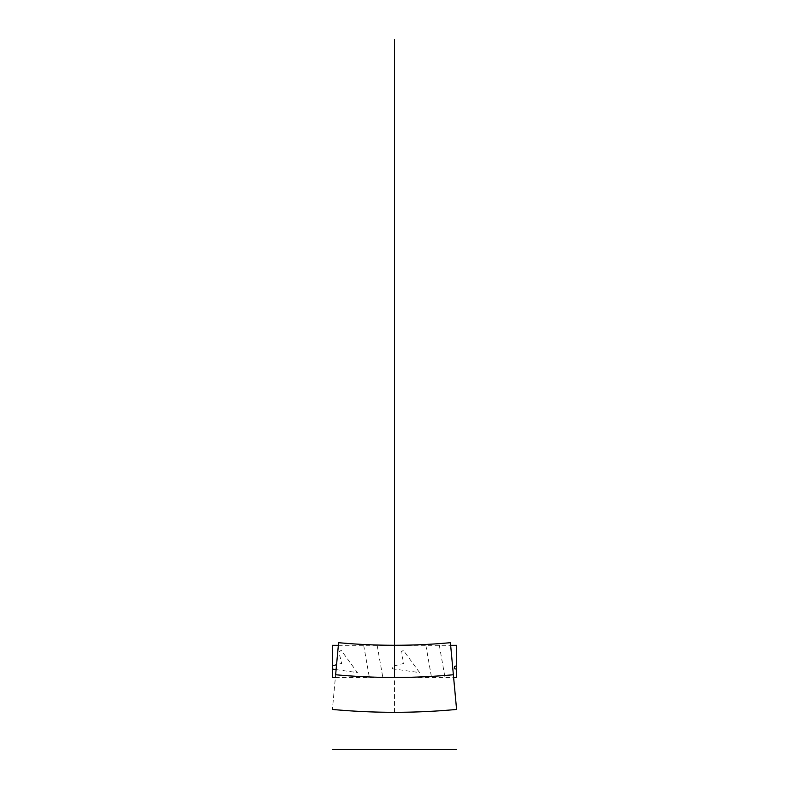 <?xml version="1.0" encoding="UTF-8"?>
<svg xmlns="http://www.w3.org/2000/svg" width="789" height="789" viewBox="0 0 789 789"><rect width="100%" height="100%" fill="white"/><g stroke="black" fill="none" stroke-linecap="round" stroke-linejoin="round"><path stroke-width="0.59" stroke-dasharray="3.94 2.96" d="M335.631 674.743A638.015 638.015 0 0 0 453.369 674.743L456.584 709.439L453.369 674.743A638.015 638.015 0 0 1 335.631 674.743L332.416 709.439L335.631 674.743M394.5 712.309L394.5 677.465M335.374 677.544L453.626 677.544M363.69 645.313L369.37 677.544M377.152 645.313L382.843 677.544M439.325 645.313L445.006 677.544M425.863 645.313L431.544 677.544M392.311 668.786L419.59 672.583L403.376 650.343L400.98 652L403.938 663.391L392.547 666.35L392.311 668.786M336.104 669.614L357.417 672.583L341.213 650.343L338.806 652L341.765 663.391L336.558 664.742M394.5 645.313L394.5 677.544M338.363 645.313L450.637 645.313"/><path stroke-width="1.18" d="M453.369 674.743L450.401 642.69A605.824 605.824 0 0 1 338.599 642.69L335.631 674.743A638.015 638.015 0 0 0 453.369 674.743L456.584 709.439L453.369 674.743M332.327 749.55L456.673 749.55L332.327 749.55M394.5 677.465L394.5 39.45M384.322 749.55L448.931 749.55L384.322 749.55M386.689 749.55L428.713 749.55L386.689 749.55M364.074 749.55L367.921 749.55L364.074 749.55M365.879 749.55L372.29 749.55L365.879 749.55M446.485 749.55L456.673 749.55L446.485 749.55M431.544 749.55L434.246 749.55L431.544 749.55M394.825 749.55L427.806 749.55L394.825 749.55M426.247 749.55L430.094 749.55L426.247 749.55M428.052 749.55L434.463 749.55L428.052 749.55M338.363 645.313L332.327 645.313L332.327 677.544L335.374 677.544M453.626 677.544L456.673 677.544L456.673 645.313L450.637 645.313M332.327 669.092L336.104 669.614M332.327 665.847L336.558 664.742M456.673 665.847L454.72 666.35L454.484 668.786L456.673 669.092M385.821 749.55L386.383 749.55L385.821 749.55M447.994 749.55L448.556 749.55L447.994 749.55M391.226 749.55C389.076 749.55 389.076 749.55 391.226 749.55C389.076 749.55 389.076 749.55 391.226 749.55M427.332 749.55C425.182 749.55 425.182 749.55 427.332 749.55C425.182 749.55 425.182 749.55 427.332 749.55M453.399 749.55C451.249 749.55 451.249 749.55 453.399 749.55C451.249 749.55 451.249 749.55 453.399 749.55M365.159 749.55C363.009 749.55 363.009 749.55 365.159 749.55C363.009 749.55 363.009 749.55 365.159 749.55M456.584 709.439C415.192 713.266 373.808 713.266 332.416 709.439"/></g></svg>
